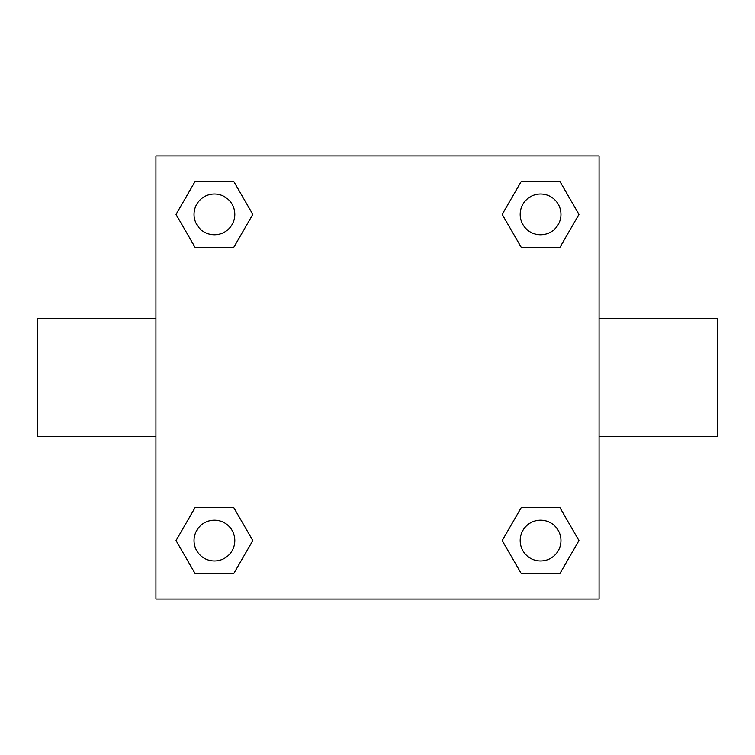 <?xml version="1.0" encoding="UTF-8"?>
<svg xmlns="http://www.w3.org/2000/svg" width="755" height="755" viewBox="0 0 755 755"><rect width="100%" height="100%" fill="white"/><g stroke="black" fill="none" stroke-linecap="round" stroke-linejoin="round"><path stroke-width="1.13" d="M155.926 155.926L599.074 155.926L599.074 599.074L155.926 599.074L155.926 155.926M195.234 507.341L233.606 507.341L252.802 540.58L233.606 573.819L195.234 573.819L176.038 540.58L195.234 507.341L233.606 507.341L195.234 507.341M521.394 181.181L559.766 181.181L578.962 214.42L559.766 247.659L521.394 247.659L502.198 214.42L521.394 181.181L559.766 181.181L521.394 181.181M195.234 181.181L233.606 181.181L252.802 214.42L233.606 247.659L195.234 247.659L176.038 214.42L195.234 181.181L233.606 181.181L195.234 181.181M521.394 507.341L559.766 507.341L578.962 540.58L559.766 573.819L521.394 573.819L502.198 540.58L521.394 507.341L559.766 507.341L521.394 507.341M599.074 436.588L717.25 436.588L717.25 318.412L599.074 318.412M155.926 318.412L37.75 318.412L37.75 436.588L155.926 436.588M559.766 573.819L521.394 573.819L559.766 573.819M560.965 540.58A20.385 20.385 0 0 0 530.387 522.922A20.385 20.385 0 0 0 530.387 558.238A20.385 20.385 0 0 0 560.965 540.58M233.606 573.819L195.234 573.819L233.606 573.819M234.805 540.58A20.385 20.385 0 0 0 204.227 522.922A20.385 20.385 0 0 0 204.227 558.238A20.385 20.385 0 0 0 234.805 540.58M559.766 247.659L521.394 247.659L559.766 247.659M560.965 214.42A20.385 20.385 0 0 0 530.387 196.762A20.385 20.385 0 0 0 530.387 232.078A20.385 20.385 0 0 0 560.965 214.42M233.606 247.659L195.234 247.659L233.606 247.659M234.805 214.42A20.385 20.385 0 0 0 204.227 196.762A20.385 20.385 0 0 0 204.227 232.078A20.385 20.385 0 0 0 234.805 214.42"/></g></svg>
